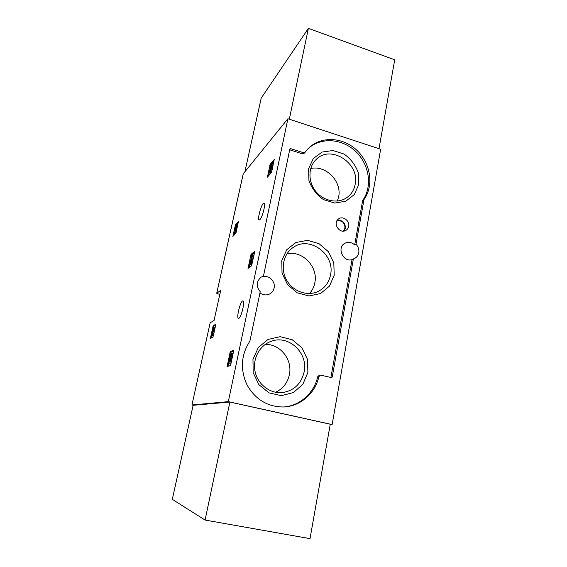 <?xml version="1.0" encoding="UTF-8"?>
<svg xmlns="http://www.w3.org/2000/svg" width="567" height="567" viewBox="0 0 567 567"><rect width="100%" height="100%" fill="white"/><g stroke="black" fill="none" stroke-linecap="round" stroke-linejoin="round"><path stroke-width="0.85" d="M243.257 173.807L287.908 118.744L380.655 149.249L332.127 424.577L330.207 424.541M193.127 405.32L191.937 404.973L228.317 401.649L332.127 424.577M210.187 322.765L214.064 320.454L220.712 290.347L216.714 293.267L219.798 294.5M213.178 325.699L210.357 338.492L212.93 337.252L215.793 324.771L215.786 324.267L213.178 325.699L214.021 325.905L212.944 330.277M235.539 224.426L232.867 236.404L235.985 232.98L238.431 221.513L235.539 224.426L236.347 224.66L236.07 225.439M251.025 254.314L248.013 268.439L251.592 265.803L254.689 251.939L254.64 251.443L251.025 254.314L251.968 254.576L249.026 267.695M274.23 159.469L270.034 164.614L267.454 177.131L271.621 172.184L274.244 159.469M230.28 351.505L227.055 366.573L230.386 365.623L230.698 364.893L233.668 350.916L233.661 350.293L230.28 351.505L231.258 351.738L230.322 355.431M238.842 318.349L238.509 318.42C235.985 318.434 240.585 300.198 242.917 300.921C245.277 300.723 241.372 317.47 238.842 318.349M259.849 219.698L259.247 219.989C256.844 220.116 261.748 202.547 263.96 203.128C266.086 202.837 262.401 217.707 259.849 219.698M287.908 118.744L228.317 401.649M363.95 199.74L355.991 244.221C358.301 246.666 359.23 249.501 358.769 252.726C358.259 255.306 356.912 257.191 354.729 258.389L353.361 258.928L332.227 377.055L331.468 377.587L320.461 375.106L318.888 376.637C315.224 393.307 300.453 406.362 283.72 406.986C267.716 406.964 255.49 399.629 247.042 384.979C240.047 369.535 240.996 354.921 249.891 341.15L260.225 291.7C255.972 286.307 256.277 281.459 261.132 277.15L263.464 276.094L289.857 149.036L290.609 148.625L303.345 152.672L305.124 152.282L308.278 148.511C320.497 135.917 342.511 136.838 356.487 149.922C370.605 162.842 374.142 185.317 364.042 199.513L362.625 200.647L354.687 244.951L355.991 244.221M353.361 258.928L352.057 259.601C343.219 262.613 336.493 247.581 344.771 243.321C348.23 241.599 351.54 242.144 354.687 244.951M259.977 292.884C263.18 295.209 266.476 295.535 269.849 293.869C272.11 292.565 273.528 290.602 274.116 287.986C275.704 281.452 268.758 274.697 262.5 276.717L263.464 276.094M283.181 407.007C299.638 406.142 314.054 393.229 317.676 376.821L319.242 375.297L320.461 375.106M352.057 259.601L330.894 377.452M362.625 200.647L364.042 199.513M307.739 149.086C320.121 136.973 341.837 138.256 355.523 151.311C369.344 164.224 372.71 186.387 362.724 200.413M304.188 153.21L302.254 153.792L303.345 152.672M289.702 149.801L302.254 153.792M348.691 226.325C350.016 220.613 342.475 215.375 338.315 219.145C332.56 223.37 339.47 234.043 345.664 230.5C347.295 229.621 348.301 228.232 348.691 226.325M307.881 372.455L307.534 359.478L301.942 347.819L292.182 339.704L280.098 336.699L268.014 339.456L258.304 347.528L252.974 359.379L253.165 372.654L258.885 384.639L268.964 392.86L281.317 395.674L293.423 392.562L302.877 384.256L307.881 372.455M358.783 184.395L358.316 172.822C355.53 165.089 350.782 158.838 344.077 154.068L333.02 150.503L322.042 152.069L313.303 158.533L308.597 168.69L308.93 180.504C311.765 188.45 316.641 194.828 323.551 199.641L334.835 203.064L345.827 201.207L354.354 194.524L358.783 184.395M334.218 275.151L333.807 262.911L328.399 251.698L319.03 243.661L307.484 240.351L295.974 242.478L286.774 249.7L281.771 260.657L282.04 273.166L287.568 284.677L297.228 292.82L309.022 295.96L320.546 293.522L329.519 286.073L334.218 275.151M309.582 293.522C312.275 290.488 314.019 286.916 314.82 282.82C318.42 266.929 302.402 250.153 286.937 253.81M330.526 274.945C335.331 254.335 309.398 235.206 292.955 247.616C283.181 254.222 280.233 269.084 286.689 280.268C293.026 291.516 307.314 296.555 317.974 291.502C324.749 288.128 328.931 282.614 330.526 274.945M337.386 201.058L338.641 196.862C342.121 181.504 325.692 164.742 310.716 168.562M355.155 184.431C360.109 163.367 330.731 144.224 316.18 159.462C308.023 167.095 307.853 181.872 315.961 191.618C323.963 201.448 338.315 203.971 347.224 197.344C351.455 194.162 354.099 189.853 355.155 184.431M275.569 392.279C282.976 388.749 287.582 382.86 289.39 374.61C292.721 359.535 280.006 343.666 265.158 344.46M304.132 371.973C308.398 353.106 288.83 334.58 271.395 341.249C259.714 345.126 252.272 358.769 255.107 371.668C257.815 384.589 270.296 393.994 282.621 392.562C294.131 390.578 301.297 383.717 304.132 371.973M233.675 350.881L231.258 351.738M229.642 358.62L228.012 366.303M231.506 353.418C230.606 353.113 228.926 360.165 229.897 360.165L230.351 359.79L229.862 361.633L228.962 361.909L228.671 363.256L230.819 363.142L232.031 358.599L230.833 357.997L230.237 358.72C230.011 357.345 230.315 356.062 231.159 354.864L231.279 355.97L232.264 356.204L232.739 355.261L232.491 353.652L231.527 353.425L231.747 355.027L232.739 355.261M228.671 363.256L230.819 363.142M231.279 355.97L231.747 355.027M231.542 356.033L231.081 358.06M229.826 362.915L231.045 358.365L232.031 358.599M231.045 358.365L230.833 357.997M273.996 161.014L270.934 164.898L268.581 175.94M270.594 172.786L270.636 172.8C271.175 172.503 271.699 171.312 272.217 169.235L271.302 168.952L270.09 171.262L270.693 168.775L271.295 168.966C270.785 171.028 270.261 172.219 269.729 172.517C269.389 172.12 269.573 170.873 270.275 168.789C270.502 166.422 271.083 164.742 272.011 163.75L272.025 165.55L272.94 165.833L272.925 164.033L272.061 163.764M270.693 168.775L271.643 165.004L271.65 165.968L272.564 166.251L272.94 165.833M271.65 165.968L272.025 165.55M272.047 166.088L271.664 167.634M271.069 167.449L271.983 167.733L271.735 168.923L270.82 168.64M254.562 252.521L251.968 254.576M251.55 256.908L250.224 264.406L251.167 264.661L252.62 260.536L251.663 260.274L250.954 262.337L252.223 256.376L253.499 256.383L253.768 255.122L252.818 254.859L251.812 255.646L251.805 256.971M250.224 264.406L251.521 264.399M252.223 256.376L253.499 256.383M252.549 256.121L252.818 254.859M252.358 260.466L253.173 256.638M250.571 264.144L251.28 262.089L252.23 262.344M251.28 262.089L251.663 260.274M238.239 222.753L236.347 224.66M235.794 226.68L235.22 229.274M234.568 232.257L233.859 235.461M236.652 229.94L235.659 230.011L235 231.584L237.112 224.39L235.922 225.588L235.688 226.651L236.588 225.751L235.298 229.068L234.695 232.683L235.511 232.917L236.304 231.542M235.688 226.651L236.184 226.786M237.112 224.39L237.828 224.596M236.786 225.864L237.509 226.07M236.163 229.805L237.367 226.715M235.936 229.741L234.695 232.683M215.751 324.962L214.021 325.905M212.675 331.511L211.229 338.074M212.079 335.352L213.901 329.774L213.483 329.994L213.872 327.194L212.561 331.482L212.979 331.27L212.71 332.496L213.39 331.057L212.079 335.352L213.178 335.437L214.12 332.375M212.327 335.225L213.178 335.437M214.128 327.06L214.978 327.272L214.397 329.902M213.901 329.774L214.645 329.959M213.646 330.922L214.397 331.107M205.084 520.059L310.021 538.65L330.263 424.215L229.883 402.046L205.084 520.059L172.297 499.343L193.127 405.299L229.883 402.046M378.99 148.703L394.71 59.811L308.398 28.35L261.21 98.119M289.312 119.212L308.398 28.35M210.208 322.68L191.937 404.973L210.18 322.715M243.3 173.637L216.75 293.224M317.676 376.821L318.888 376.637M330.965 377.239L332.227 377.055M289.751 149.568L290.609 148.625M343.418 231.095L344.991 228.154C344.771 222.569 342.057 220.173 336.855 220.953M343.985 231.038L345.409 228.161C345.253 222.477 342.496 219.904 337.138 220.464M229.982 352.227L230.953 352.461M227.055 365.942L228.033 366.169M270.339 163.82L271.246 164.104M270.034 164.614L270.934 164.898M271.005 166.174L271.912 166.45M250.72 255.079L251.656 255.334M247.977 267.936L248.502 268.078M235.284 225.099L236.092 225.326M235.319 229.656L235.865 229.812M212.93 326.337L213.766 326.542M210.357 337.982L211.059 338.152M193.141 405.299L172.297 499.343M244.916 171.638L261.231 98.034M243.257 173.708L216.714 293.267M304.032 153.395L305.124 152.282M269.729 172.517L270.636 172.8M208.564 403.931L208.67 403.442M244.901 171.659L261.21 98.07"/></g></svg>
